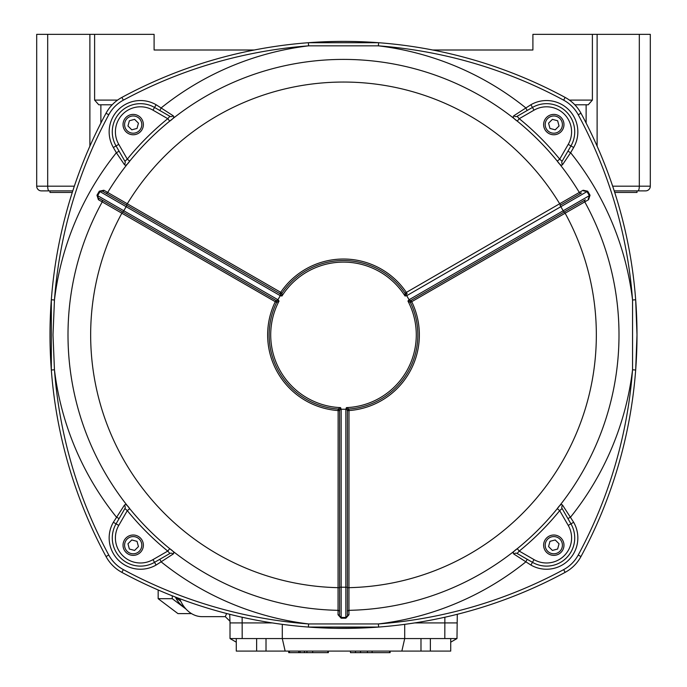 <?xml version="1.0" encoding="UTF-8"?>
<svg xmlns="http://www.w3.org/2000/svg" width="687" height="687" viewBox="0 0 687 687"><rect width="100%" height="100%" fill="white"/><g stroke="black" fill="none" stroke-linecap="round" stroke-linejoin="round"><path stroke-width="1.03" d="M636.995 334.887L635.673 370.018A466.464 466.464 0 0 1 580.979 556.53A39.133 39.133 0 0 1 565.135 572.365A466.464 466.464 0 0 1 378.631 627.059L308.369 627.059A466.464 466.464 0 0 1 121.865 572.365A39.133 39.133 0 0 1 106.021 556.53A466.464 466.464 0 0 1 51.327 370.018L51.327 299.764A466.464 466.464 0 0 1 106.021 113.252A39.133 39.133 0 0 1 121.865 97.417A466.464 466.464 0 0 1 308.369 42.714L378.631 42.714A466.464 466.464 0 0 1 565.135 97.417A39.133 39.133 0 0 1 580.979 113.252A466.464 466.464 0 0 1 635.673 299.764L636.995 334.887L635.673 370.018A466.464 466.464 0 0 0 635.673 299.764L632.547 299.996A463.33 463.33 0 0 0 578.222 114.738A35.999 35.999 0 0 0 563.649 100.165A463.33 463.33 0 0 0 378.391 45.84L308.609 45.84A463.33 463.33 0 0 0 123.351 100.165A35.999 35.999 0 0 0 108.778 114.738A463.33 463.33 0 0 0 54.453 299.996L53.002 334.887L54.453 369.786A463.33 463.33 0 0 0 108.778 555.044A35.999 35.999 0 0 0 123.351 569.617A463.33 463.33 0 0 0 308.609 623.942L378.391 623.942A463.33 463.33 0 0 0 563.649 569.617A35.999 35.999 0 0 0 578.222 555.044A463.33 463.33 0 0 0 632.547 369.786L632.547 299.996A291.151 291.151 0 0 0 570.631 152.737L562.653 164.511A3.134 2.654 30 0 1 562.086 161.282L559.707 159.144L568.235 144.364A25.041 25.041 0 0 0 534.022 110.16L519.252 118.688L517.105 116.309L532.459 107.447A28.176 28.176 0 0 1 570.949 145.936L562.086 161.282M563.975 124.587A10.176 10.176 0 0 1 553.799 134.764A10.176 10.176 0 0 1 543.623 124.587A10.176 10.176 0 0 1 553.799 114.411A10.176 10.176 0 0 1 563.975 124.587A10.176 10.176 0 0 0 553.799 114.411A10.176 10.176 0 0 0 543.623 124.587M143.377 124.587A10.176 10.176 0 0 1 133.201 134.764A10.176 10.176 0 0 1 123.025 124.587A10.176 10.176 0 0 1 133.201 114.411A10.176 10.176 0 0 1 143.377 124.587A10.176 10.176 0 0 0 133.201 114.411A10.176 10.176 0 0 0 123.025 124.587M143.377 545.195A10.176 10.176 0 0 1 133.201 555.362A10.176 10.176 0 0 1 123.025 545.195A10.176 10.176 0 0 1 133.201 535.018A10.176 10.176 0 0 1 143.377 545.195A10.176 10.176 0 0 0 133.201 535.018A10.176 10.176 0 0 0 123.025 545.195M563.975 545.195A10.176 10.176 0 0 1 553.799 555.362A10.176 10.176 0 0 1 543.623 545.195A10.176 10.176 0 0 1 553.799 535.018A10.176 10.176 0 0 1 563.975 545.195A10.176 10.176 0 0 0 553.799 535.018A10.176 10.176 0 0 0 543.623 545.195M112.282 131.844A28.176 28.176 0 0 1 154.541 107.447L169.895 116.309L167.748 118.688L152.978 110.16A25.041 25.041 0 0 0 118.765 144.364L127.293 159.144L124.914 161.282L116.051 145.936A28.176 28.176 0 0 1 112.282 131.844A28.176 28.176 0 0 0 116.051 145.936L113.346 147.499A31.31 31.31 0 0 1 156.112 104.733L173.124 115.734A3.134 2.654 -60 0 1 169.895 116.309M112.282 537.938A28.176 28.176 0 0 1 116.051 523.846L124.914 508.5L127.293 510.639L118.765 525.409A25.041 25.041 0 0 0 152.978 559.622L167.748 551.094L169.895 553.473L154.541 562.335A28.176 28.176 0 0 1 112.282 537.938A28.176 28.176 0 0 0 154.541 562.335L156.112 565.049A31.31 31.31 0 0 1 113.346 522.283L124.347 505.271A3.134 2.654 -150 0 1 124.914 508.5M68.004 334.887A275.496 275.496 0 0 0 338.056 610.331A1.563 1.563 0 0 1 339.584 611.894A1.563 1.563 0 0 0 338.056 610.331L338.133 409.048A74.351 74.351 0 0 1 276.595 302.46L98.413 199.694L96.961 195.254L99.306 191.201L103.874 190.239L107.687 192.454A275.496 275.496 0 0 1 579.313 192.454L583.126 190.239L587.694 191.201L590.039 195.254L588.587 199.694L584.766 201.884A275.496 275.496 0 0 1 348.944 610.331L348.953 614.745L345.844 618.214L341.156 618.214L338.047 614.745L338.056 610.331A275.496 275.496 0 0 1 102.234 201.884A1.563 1.563 0 0 0 102.432 201.128A1.563 1.563 0 0 1 102.234 201.884M105.506 192.97L105.558 192.995A1.563 1.563 0 0 0 107.687 192.454L280.708 292.318L281.962 293.169L281.988 295.977L280.279 295.685L277.934 299.747L279.042 301.078L276.595 302.46A1.563 1.563 -154.1 0 0 275.968 300.417L99.417 198.491M339.584 614.47L339.584 410.611A1.563 1.563 0 0 0 338.133 409.048L340.554 407.614L341.156 409.246L345.844 409.246L346.446 407.614L348.867 409.048L348.979 410.56L348.944 610.331A1.563 1.563 0 0 0 347.416 611.894L347.416 611.954M348.944 610.331A275.496 275.496 0 0 0 584.766 201.884A1.563 1.563 0 0 1 585.35 199.78L411.032 300.417L585.35 199.78A1.563 1.563 0 0 0 584.766 201.884L410.405 302.46A74.351 74.351 0 0 1 348.867 409.048A1.563 1.563 -94.1 0 0 347.416 410.611L347.416 614.47M169.895 553.473A3.134 2.654 -120 0 1 173.124 554.048C174.601 552.975 173.468 551.18 169.723 548.664L167.748 551.094A278.63 278.63 0 0 1 127.293 510.639L129.723 508.663C127.215 504.919 125.42 503.794 124.347 505.271M517.105 116.309A3.134 2.654 60 0 1 513.876 115.734L530.888 104.733A31.31 31.31 0 0 1 573.654 147.499L570.631 152.737L567.917 151.174M513.876 115.734C512.399 116.807 513.533 118.602 517.277 121.118L519.252 118.688A278.63 278.63 0 0 1 559.707 159.144L557.277 161.119C559.785 164.863 561.58 165.988 562.653 164.511M124.347 164.511L116.369 152.737L119.083 151.174L124.914 161.282A3.134 2.654 -30 0 1 124.347 164.511C125.42 165.996 127.215 164.863 129.723 161.119L127.293 159.144A278.63 278.63 0 0 1 167.748 118.688L169.723 121.118C173.468 118.602 174.601 116.807 173.124 115.734M173.124 554.048L156.112 565.049M562.086 508.5A3.134 2.654 150 0 1 562.653 505.271C561.58 503.786 559.785 504.919 557.277 508.663L559.707 510.639A278.63 278.63 0 0 1 519.252 551.094L517.277 548.664C513.533 551.18 512.399 552.975 513.876 554.048A3.134 2.654 120 0 1 517.105 553.473L519.252 551.094L534.022 559.622A25.041 25.041 0 0 0 568.235 525.409L559.707 510.639L562.086 508.5L570.949 523.846A28.176 28.176 0 0 1 532.459 562.335L517.105 553.473M562.653 505.271L573.654 522.283A31.31 31.31 0 0 1 530.888 565.049L513.876 554.048M340.795 408.069L339.584 410.611L339.584 587.72L338.021 587.668A252.833 252.833 0 0 1 121.848 213.245L122.587 211.862L275.968 300.417L278.776 300.64M564.413 211.862L565.152 213.245A252.833 252.833 0 0 1 348.979 587.668L347.416 587.72L347.416 410.611L346.205 408.069M560.498 205.087L581.442 192.995A1.563 1.563 0 0 1 579.313 192.454L559.673 203.756A252.833 252.833 0 0 0 127.327 203.756L126.502 205.087L279.884 293.641A1.563 1.563 -145.9 0 0 281.962 293.169A74.351 74.351 0 0 1 405.038 293.169L559.673 203.756L560.498 205.087M280.279 295.685L126.15 206.693L123.806 210.763L97.64 195.658L98.215 197.796A1.563 1.563 0 0 1 97.64 195.658L99.984 191.587A1.563 1.563 0 0 1 102.123 191.012L279.884 293.641A1.563 1.563 0 0 0 281.962 293.169A74.351 74.351 0 0 1 405.038 293.169A1.563 1.563 145.9 0 0 407.116 293.641L405.012 295.977L405.038 293.169A1.563 1.563 0 0 0 407.116 293.641L406.292 292.318A75.862 75.862 0 0 0 280.708 292.318L279.884 293.641L281.472 295.96M408.224 300.64L411.032 300.417A1.563 1.563 0 0 0 410.405 302.46L407.958 301.078L409.066 299.747L406.721 295.685L405.528 295.96M101.599 199.745L101.65 199.78A1.563 1.563 0 0 1 102.432 201.128A1.563 1.563 0 0 0 101.65 199.78M345.844 618.214L345.844 617.433L341.156 617.433L339.584 615.861A1.563 1.563 0 0 0 341.156 617.433L341.156 587.213L345.844 587.213L345.844 409.246M587.694 191.201L587.016 191.587L584.877 191.012A1.563 1.563 0 0 1 587.016 191.587L589.36 195.658A1.563 1.563 0 0 1 588.785 197.796L589.36 195.658L563.194 210.763L560.85 206.693L406.721 295.685M103.874 190.239A1.563 1.125 120 0 1 102.123 191.012L99.984 191.587L99.521 192.403M276.749 301.773A1.563 1.563 0 0 1 276.595 302.46A1.563 1.563 0 0 0 275.968 300.417L275.238 301.799A75.862 75.862 0 0 0 338.021 410.56L339.584 410.611A1.563 1.563 -85.9 0 0 338.133 409.048A74.351 74.351 0 0 1 269.149 334.887M348.953 614.745A1.563 1.125 0 0 0 347.416 615.861A1.563 1.563 0 0 1 345.844 617.433L347.416 615.861A1.563 1.563 0 0 1 345.844 617.433L345.844 587.213L347.416 587.162M411.032 300.417L411.762 301.799A75.862 75.862 0 0 1 348.979 410.56L347.416 410.611A1.563 1.563 0 0 1 348.867 409.048A74.351 74.351 0 0 0 410.405 302.46A1.563 1.563 154.1 0 1 411.032 300.417M98.215 197.796A1.563 1.125 -60 0 1 98.413 199.694M583.126 190.239A1.563 1.125 -120 0 0 584.877 191.012M588.587 199.694A1.563 1.125 60 0 1 588.785 197.796M338.047 614.745A1.563 1.125 180 0 1 339.584 615.861A1.563 1.563 0 0 0 341.156 617.433L341.156 618.214M530.888 565.049L532.459 562.335A28.176 28.176 0 0 0 574.718 537.938A28.176 28.176 0 0 1 532.459 562.335A28.176 28.176 0 0 0 570.949 523.846L573.654 522.283M108.778 555.044L106.021 556.53A39.133 39.133 0 0 0 121.865 572.365A466.464 466.464 0 0 0 378.631 627.059L378.391 623.942A291.151 291.151 0 0 0 525.649 562.026L527.212 559.312M567.917 518.608L570.631 517.045A291.151 291.151 0 0 0 632.547 369.786L635.673 370.018A466.464 466.464 0 0 1 580.979 556.53A39.133 39.133 0 0 1 565.135 572.365A466.464 466.464 0 0 1 378.631 627.059M113.346 147.499L116.369 152.737A291.151 291.151 0 0 0 54.453 299.996L51.327 299.764A466.464 466.464 0 0 0 51.327 370.018L54.453 369.786A291.151 291.151 0 0 0 116.369 517.045L119.083 518.608M159.788 559.312L161.351 562.026A291.151 291.151 0 0 0 308.609 623.942L308.369 627.059M527.212 110.47L525.649 107.756A291.151 291.151 0 0 0 378.391 45.84L378.631 42.714A466.464 466.464 0 0 0 308.369 42.714L308.609 45.84A291.151 291.151 0 0 0 161.351 107.756L159.788 110.47M557.638 549.025L559.038 543.786L555.208 539.956L549.969 541.356L548.561 546.594L552.4 550.433L557.638 549.025M137.031 541.356L131.792 539.956L127.962 543.786L129.362 549.025L134.6 550.433L138.439 546.594L137.031 541.356M549.969 128.426L555.208 129.826L559.038 125.996L557.638 120.757L552.4 119.349L548.561 123.188L549.969 128.426M137.031 128.426L138.439 123.188L134.6 119.349L129.362 120.757L127.962 125.996L131.792 129.826L137.031 128.426M184.425 607.188A25.436 19.485 -90 0 1 175.417 597.055M612.658 186.186L650.306 186.186A4.697 4.697 0 0 1 645.608 190.883L614.212 190.883L636.995 190.883L636.995 192.446L614.719 192.446M72.281 192.446L50.005 192.446L50.005 190.883L41.392 190.883L72.788 190.883L50.005 190.883M450.724 638.558L450.724 651.087L430.371 651.087L430.371 638.558M256.629 638.558L256.629 651.087L236.276 651.087L236.276 638.558M256.629 651.087L430.371 651.087M457.284 614.298L456.984 638.558L404.703 638.558L404.703 624.354M401.852 651.087L404.703 638.558L230.016 638.558L230.016 622.911L272.215 622.911M456.984 622.911L414.785 622.911M285.148 651.087L282.297 638.558L282.297 624.354M456.984 638.558L450.724 642.173M420.985 651.087L420.985 638.558M266.015 638.558L266.015 651.087M236.276 642.173L230.016 638.558M180.818 601.357L177.28 598.686L177.28 597.767M177.28 598.686L179.659 598.686A32.873 25.179 90 0 0 202.098 616.651L225.259 616.651L226.667 613.517M112.187 104.793L98.782 104.793L94.617 100.096L94.617 34.35L36.694 34.35L36.694 186.186A4.697 4.697 0 0 0 41.392 190.883A4.697 4.697 0 0 1 36.694 186.186L47.686 186.186L47.686 34.35M100.877 123.059L100.877 104.793M154.094 50.005L254.293 50.005L154.094 50.005L154.094 34.35L94.617 34.35M532.906 50.005L432.707 50.005L532.906 50.005L532.906 34.35L592.383 34.35L592.383 100.096L588.218 104.793L574.813 104.793M650.306 186.186L650.306 34.35L592.383 34.35M586.123 123.059L586.123 104.793M334.097 628.296L359 628.133M229.716 614.298L230.016 622.911M185.988 609.043L172.248 598.686L172.248 595.818M172.248 598.686L158.165 598.686L177.95 613.603L191.51 613.603M158.165 598.686L158.165 589.987M289.433 651.087L289.433 652.65L288.712 652.65L288.712 651.087M289.433 652.65L298.751 652.65L298.751 651.087M298.751 652.65L328.352 652.65L328.352 651.087M327.845 652.65L327.845 651.087M312.654 652.65L312.654 651.087M306.926 652.65L306.926 651.087M304.435 652.65L304.435 651.087M300.09 652.65L300.09 651.087M350.482 651.087L350.482 652.65L360.52 652.65L360.52 651.087M355.497 652.65L355.497 651.087M360.52 652.65L390.122 652.65L390.122 651.087M389.615 652.65L389.615 651.087M372.122 652.65L372.122 651.087M367.433 652.65L367.433 651.087M545.195 124.587A8.613 8.613 0 0 0 553.799 133.201A8.613 8.613 0 0 0 562.413 124.587A8.613 8.613 0 0 0 553.799 115.983A8.613 8.613 0 0 0 545.195 124.587M124.587 124.587A8.613 8.613 0 0 0 133.201 133.201A8.613 8.613 0 0 0 141.805 124.587A8.613 8.613 0 0 0 133.201 115.983A8.613 8.613 0 0 0 124.587 124.587M124.587 545.195A8.613 8.613 0 0 0 133.201 553.799A8.613 8.613 0 0 0 141.805 545.195A8.613 8.613 0 0 0 133.201 536.581A8.613 8.613 0 0 0 124.587 545.195M545.195 545.195A8.613 8.613 0 0 0 553.799 553.799A8.613 8.613 0 0 0 562.413 545.195A8.613 8.613 0 0 0 553.799 536.581A8.613 8.613 0 0 0 545.195 545.195M156.112 104.733L152.978 110.16M113.346 522.283L118.765 525.409M534.022 110.16L532.459 107.447A28.176 28.176 0 0 1 570.949 145.936L568.235 144.364M279.042 301.078A72.788 72.788 0 0 0 340.554 407.614M378.631 42.714A466.464 466.464 0 0 1 565.135 97.417A39.133 39.133 0 0 1 580.979 113.252A466.464 466.464 0 0 1 635.673 299.764M341.156 409.246L341.156 587.213L339.584 587.162M409.066 299.747L563.194 210.763L563.933 212.146M123.067 212.146L123.806 210.763L277.934 299.747M107.687 192.454A275.496 275.496 0 0 1 579.313 192.454M346.446 407.614A72.788 72.788 0 0 0 407.958 301.078M405.012 295.977A72.788 72.788 0 0 0 281.988 295.977M106.021 556.53A466.464 466.464 0 0 1 51.327 370.018M51.327 299.764A466.464 466.464 0 0 1 106.021 113.252A39.133 39.133 0 0 1 121.865 97.417A466.464 466.464 0 0 1 308.369 42.714M587.016 191.587L560.85 206.693L560.017 205.37M126.983 205.37L126.15 206.693L99.306 191.201M97.64 195.658L96.961 195.254M590.039 195.254L589.36 195.658M568.235 525.409L570.949 523.846M532.459 562.335L534.022 559.622M152.978 559.622L154.541 562.335M118.765 144.364L116.051 145.936M573.654 147.499L570.949 145.936M532.459 107.447L530.888 104.733M580.979 113.252L578.222 114.738M563.649 100.165L565.135 97.417M123.351 100.165L121.865 97.417M580.979 556.53L578.222 555.044M108.778 114.738L106.021 113.252M565.135 572.365L563.649 569.617M121.865 572.365L123.351 569.617M444.807 638.558L444.858 617.244M242.193 638.558L242.142 617.244M637.914 190.883A4.697 1.4 90 0 0 639.314 186.186L639.314 34.35M597.115 146.168L597.115 34.35M89.885 146.168L89.885 34.35M49.086 190.883A4.697 1.4 90 0 1 47.686 186.186L74.342 186.186M94.617 100.096L117.58 100.096M569.42 100.096L592.383 100.096M36.694 186.186A4.697 4.697 0 0 0 41.392 190.883A4.697 4.697 0 0 1 36.694 186.186M225.259 616.651L229.956 621.177"/></g></svg>
